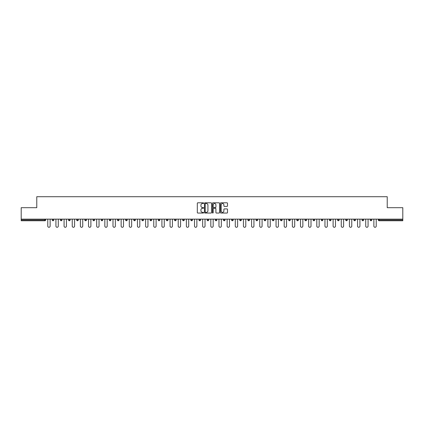 <?xml version="1.0" encoding="UTF-8"?>
<svg xmlns="http://www.w3.org/2000/svg" width="424" height="424" viewBox="0 0 424 424"><rect width="100%" height="100%" fill="white"/><g stroke="black" fill="none" stroke-linecap="round" stroke-linejoin="round"><path stroke-width="0.64" d="M203.637 203.154A0.36 0.36 0 0 0 203.282 202.794L197.828 202.794A0.514 0.514 0 0 0 197.319 203.308L197.319 212.541A0.514 0.514 0 0 0 197.828 213.055L203.282 213.055A0.36 0.36 0 0 0 203.637 212.694A0.36 0.36 0 0 0 203.282 212.334L202.577 212.334A1.643 1.643 0 0 1 200.934 210.696L200.934 209.922A1.643 1.643 0 0 1 202.577 208.285L203.282 208.285A0.36 0.36 0 0 0 203.637 207.924A0.36 0.36 0 0 0 203.282 207.564L202.577 207.564A1.643 1.643 0 0 1 200.934 205.921L200.934 205.152A1.643 1.643 0 0 1 202.577 203.515L203.282 203.515A0.36 0.36 0 0 0 203.637 203.154M226.994 206.409A0.514 0.514 0 0 0 227.502 205.9L227.502 203.308A0.514 0.514 0 0 0 226.994 202.794L220.936 202.794A0.514 0.514 0 0 0 220.427 203.308L220.427 212.541A0.514 0.514 0 0 0 220.936 213.055L226.994 213.055A0.514 0.514 0 0 0 227.502 212.541L227.502 209.414A0.514 0.514 0 0 0 226.994 208.899L224.402 208.899A0.514 0.514 0 0 0 223.888 209.414L223.888 210.961A1.373 1.373 0 0 1 222.515 212.334A1.373 1.373 0 0 1 221.143 210.961L221.143 204.882A1.373 1.373 0 0 1 222.515 203.515A1.373 1.373 0 0 1 223.888 204.882L223.888 205.9A0.514 0.514 0 0 0 224.402 206.409L226.994 206.409M21.2 219.134L21.2 207.691L36.771 207.691L36.771 196.715L387.229 196.715L387.229 207.691L402.8 207.691L402.8 219.134L21.2 219.134L21.2 219.971L44.875 219.971L44.875 219.134M211.549 203.308A0.514 0.514 0 0 0 211.041 202.794L204.983 202.794A0.514 0.514 0 0 0 204.474 203.308L204.474 212.541A0.514 0.514 0 0 0 204.983 213.055L211.041 213.055A0.514 0.514 0 0 0 211.549 212.541L211.549 203.308M212.959 202.794L219.017 202.794A0.514 0.514 0 0 1 219.526 203.308L219.526 212.541A0.514 0.514 0 0 1 219.017 213.055L216.426 213.055A0.514 0.514 0 0 1 215.911 212.541L215.911 208.793A0.514 0.514 0 0 0 215.397 208.285L213.68 208.285A0.514 0.514 0 0 0 213.166 208.793L213.166 212.694A0.36 0.36 0 0 1 212.806 213.055A0.36 0.36 0 0 1 212.451 212.694L212.451 203.308A0.514 0.514 0 0 1 212.959 202.794M45.66 219.134L45.66 219.971A0.784 0.784 0 0 1 44.875 220.756L21.2 220.756L21.2 219.971M402.8 219.134L402.8 220.756L379.125 220.756A0.784 0.784 0 0 1 378.341 219.971L378.341 219.134M52.242 219.971A0.784 0.784 0 0 0 53.026 220.756A0.784 0.784 0 0 0 53.811 219.971A0.784 0.784 0 0 1 53.026 220.756A0.784 0.784 0 0 0 53.811 219.971L53.811 219.134L53.811 219.971L52.242 219.971A0.784 0.784 0 0 0 53.026 220.756A0.784 0.784 0 0 1 52.242 219.971L52.242 219.134M44.875 220.756A0.784 0.784 0 0 0 45.66 219.971A0.784 0.784 0 0 1 44.875 220.756L44.875 219.971L45.66 219.971M60.394 219.134L60.394 219.971L60.394 219.134M61.962 219.134L61.962 219.971L61.962 219.134M68.545 219.971A0.784 0.784 0 0 0 69.329 220.756A0.784 0.784 0 0 0 70.114 219.971A0.784 0.784 0 0 1 69.329 220.756A0.784 0.784 0 0 0 70.114 219.971L70.114 219.134L70.114 219.971L68.545 219.971A0.784 0.784 0 0 0 69.329 220.756A0.784 0.784 0 0 1 68.545 219.971L68.545 219.134M76.702 219.134L76.702 219.971L76.702 219.134M78.265 219.134L78.265 219.971A0.784 0.784 0 0 1 77.486 220.756A0.784 0.784 0 0 1 76.702 219.971A0.784 0.784 0 0 0 77.486 220.756A0.784 0.784 0 0 0 78.265 219.971A0.784 0.784 0 0 1 77.486 220.756A0.784 0.784 0 0 1 76.702 219.971L78.265 219.971M84.853 219.971A0.784 0.784 0 0 0 85.637 220.756A0.784 0.784 0 0 0 86.422 219.971A0.784 0.784 0 0 1 85.637 220.756A0.784 0.784 0 0 0 86.422 219.971L86.422 219.134L86.422 219.971L84.853 219.971A0.784 0.784 0 0 0 85.637 220.756A0.784 0.784 0 0 1 84.853 219.971L84.853 219.134M94.573 219.134L94.573 219.971A0.784 0.784 0 0 1 93.789 220.756A0.784 0.784 0 0 1 93.004 219.971L93.004 219.134M101.94 220.756A0.784 0.784 0 0 0 102.725 219.971L102.725 219.134L102.725 219.971A0.784 0.784 0 0 1 101.94 220.756A0.784 0.784 0 0 1 101.156 219.971L101.156 219.134M110.876 219.134L110.876 219.971A0.784 0.784 0 0 1 110.092 220.756A0.784 0.784 0 0 1 109.307 219.971L109.307 219.134M119.033 219.134L119.033 219.971A0.784 0.784 0 0 1 118.248 220.756A0.784 0.784 0 0 1 117.464 219.971L117.464 219.134M126.4 220.756A0.784 0.784 0 0 0 127.184 219.971L127.184 219.134L127.184 219.971A0.784 0.784 0 0 1 126.4 220.756A0.784 0.784 0 0 1 125.615 219.971L125.615 219.134M135.335 219.134L135.335 219.971A0.784 0.784 0 0 1 134.551 220.756A0.784 0.784 0 0 1 133.767 219.971L133.767 219.134M141.918 219.134L141.918 219.971L141.918 219.134M143.487 219.134L143.487 219.971A0.784 0.784 0 0 1 142.703 220.756A0.784 0.784 0 0 1 141.918 219.971L143.487 219.971A0.784 0.784 0 0 1 142.703 220.756M151.638 219.134L151.638 219.971L150.075 219.971A0.784 0.784 0 0 0 150.854 220.756A0.784 0.784 0 0 1 150.075 219.971L150.075 219.134M159.795 219.134L159.795 219.971A0.784 0.784 0 0 1 159.011 220.756A0.784 0.784 0 0 1 158.226 219.971L158.226 219.134M167.946 219.134L167.946 219.971A0.784 0.784 0 0 1 167.162 220.756A0.784 0.784 0 0 1 166.378 219.971L166.378 219.134M174.529 219.134L174.529 219.971L174.529 219.134M176.098 219.134L176.098 219.971A0.784 0.784 0 0 1 175.313 220.756A0.784 0.784 0 0 1 174.529 219.971L176.098 219.971A0.784 0.784 0 0 1 175.313 220.756M183.465 220.756A0.784 0.784 0 0 0 184.249 219.971L184.249 219.134L184.249 219.971A0.784 0.784 0 0 1 183.465 220.756A0.784 0.784 0 0 1 182.68 219.971L182.68 219.134M192.401 219.134L192.401 219.971A0.784 0.784 0 0 1 191.616 220.756A0.784 0.784 0 0 1 190.837 219.971L190.837 219.134M200.557 219.134L200.557 219.971A0.784 0.784 0 0 1 199.773 220.756A0.784 0.784 0 0 1 198.989 219.971L198.989 219.134M207.14 219.134L207.14 219.971L207.14 219.134M208.709 219.134L208.709 219.971A0.784 0.784 0 0 1 207.924 220.756A0.784 0.784 0 0 1 207.14 219.971L208.709 219.971A0.784 0.784 0 0 1 207.924 220.756M215.291 219.134L215.291 219.971L215.291 219.134M216.86 219.134L216.86 219.971A0.784 0.784 0 0 1 216.076 220.756A0.784 0.784 0 0 1 215.291 219.971L216.86 219.971A0.784 0.784 0 0 1 216.076 220.756M223.443 219.134L223.443 219.971L223.443 219.134M225.012 219.134L225.012 219.971L225.012 219.134M231.599 219.134L231.599 219.971L231.599 219.134M233.163 219.134L233.163 219.971L233.163 219.134M241.32 219.134L241.32 219.971A0.784 0.784 0 0 1 240.535 220.756A0.784 0.784 0 0 1 239.751 219.971L239.751 219.134M249.471 219.134L249.471 219.971L247.902 219.971A0.784 0.784 0 0 0 248.687 220.756A0.784 0.784 0 0 1 247.902 219.971L247.902 219.134M257.622 219.134L257.622 219.971A0.784 0.784 0 0 1 256.838 220.756A0.784 0.784 0 0 1 256.054 219.971L256.054 219.134M264.205 219.134L264.205 219.971L264.205 219.134M265.774 219.134L265.774 219.971L265.774 219.134M273.925 219.134L273.925 219.971A0.784 0.784 0 0 1 273.146 220.756A0.784 0.784 0 0 1 272.362 219.971L272.362 219.134M282.082 219.134L282.082 219.971L280.513 219.971A0.784 0.784 0 0 0 281.298 220.756A0.784 0.784 0 0 1 280.513 219.971L280.513 219.134M290.233 219.134L290.233 219.971A0.784 0.784 0 0 1 289.449 220.756A0.784 0.784 0 0 1 288.664 219.971L288.664 219.134M298.385 219.134L298.385 219.971L296.816 219.971A0.784 0.784 0 0 0 297.6 220.756A0.784 0.784 0 0 1 296.816 219.971L296.816 219.134M306.536 219.134L306.536 219.971A0.784 0.784 0 0 1 305.752 220.756A0.784 0.784 0 0 1 304.967 219.971L304.967 219.134M314.693 219.134L314.693 219.971L313.124 219.971A0.784 0.784 0 0 0 313.908 220.756A0.784 0.784 0 0 1 313.124 219.971L313.124 219.134M322.844 219.134L322.844 219.971A0.784 0.784 0 0 1 322.06 220.756A0.784 0.784 0 0 1 321.275 219.971L321.275 219.134M330.996 219.134L330.996 219.971L329.427 219.971A0.784 0.784 0 0 0 330.211 220.756A0.784 0.784 0 0 1 329.427 219.971L329.427 219.134M339.147 219.134L339.147 219.971L337.578 219.971A0.784 0.784 0 0 0 338.363 220.756A0.784 0.784 0 0 1 337.578 219.971L337.578 219.134M347.298 219.134L347.298 219.971L345.735 219.971A0.784 0.784 0 0 0 346.514 220.756A0.784 0.784 0 0 1 345.735 219.971L345.735 219.134M355.455 219.134L355.455 219.971A0.784 0.784 0 0 1 354.671 220.756A0.784 0.784 0 0 1 353.886 219.971L353.886 219.134M363.606 219.134L363.606 219.971A0.784 0.784 0 0 1 362.822 220.756A0.784 0.784 0 0 1 362.038 219.971L362.038 219.134M371.758 219.134L371.758 219.971A0.784 0.784 0 0 1 370.974 220.756A0.784 0.784 0 0 1 370.189 219.971L370.189 219.134M61.178 220.756A0.784 0.784 0 0 1 60.394 219.971L61.962 219.971A0.784 0.784 0 0 1 61.178 220.756A0.784 0.784 0 0 0 61.962 219.971A0.784 0.784 0 0 1 61.178 220.756M150.854 220.756A0.784 0.784 0 0 0 151.638 219.971A0.784 0.784 0 0 1 150.854 220.756A0.784 0.784 0 0 1 150.075 219.971M224.227 220.756A0.784 0.784 0 0 1 223.443 219.971A0.784 0.784 0 0 0 224.227 220.756A0.784 0.784 0 0 0 225.012 219.971A0.784 0.784 0 0 1 224.227 220.756A0.784 0.784 0 0 1 223.443 219.971L225.012 219.971M232.384 220.756A0.784 0.784 0 0 1 231.599 219.971A0.784 0.784 0 0 0 232.384 220.756A0.784 0.784 0 0 0 233.163 219.971A0.784 0.784 0 0 1 232.384 220.756A0.784 0.784 0 0 1 231.599 219.971L233.163 219.971A0.784 0.784 0 0 1 232.384 220.756M249.471 219.971A0.784 0.784 0 0 1 248.687 220.756A0.784 0.784 0 0 0 249.471 219.971A0.784 0.784 0 0 1 248.687 220.756A0.784 0.784 0 0 1 247.902 219.971M264.989 220.756A0.784 0.784 0 0 1 264.205 219.971A0.784 0.784 0 0 0 264.989 220.756A0.784 0.784 0 0 0 265.774 219.971A0.784 0.784 0 0 1 264.989 220.756A0.784 0.784 0 0 1 264.205 219.971L265.774 219.971M281.298 220.756A0.784 0.784 0 0 0 282.082 219.971A0.784 0.784 0 0 1 281.298 220.756A0.784 0.784 0 0 1 280.513 219.971M298.385 219.971A0.784 0.784 0 0 1 297.6 220.756A0.784 0.784 0 0 0 298.385 219.971A0.784 0.784 0 0 1 297.6 220.756A0.784 0.784 0 0 1 296.816 219.971M313.908 220.756A0.784 0.784 0 0 0 314.693 219.971A0.784 0.784 0 0 1 313.908 220.756A0.784 0.784 0 0 1 313.124 219.971M322.06 220.756A0.784 0.784 0 0 0 322.844 219.971A0.784 0.784 0 0 1 322.06 220.756M330.211 220.756A0.784 0.784 0 0 0 330.996 219.971A0.784 0.784 0 0 1 330.211 220.756A0.784 0.784 0 0 1 329.427 219.971M338.363 220.756A0.784 0.784 0 0 0 339.147 219.971A0.784 0.784 0 0 1 338.363 220.756A0.784 0.784 0 0 1 337.578 219.971M346.514 220.756A0.784 0.784 0 0 0 347.298 219.971A0.784 0.784 0 0 1 346.514 220.756A0.784 0.784 0 0 1 345.735 219.971M370.974 220.756A0.784 0.784 0 0 0 371.758 219.971A0.784 0.784 0 0 1 370.974 220.756M379.125 219.134L379.125 220.756A0.784 0.784 0 0 1 378.341 219.971L402.8 219.971M205.55 203.515A0.36 0.36 0 0 0 205.19 203.87L205.19 211.979A0.36 0.36 0 0 0 205.55 212.334L206.292 212.334A1.643 1.643 0 0 0 207.935 210.696L207.935 205.152A1.643 1.643 0 0 0 206.292 203.515L205.55 203.515M215.911 204.909A1.373 1.373 0 0 0 214.539 203.536A1.373 1.373 0 0 0 213.166 204.909L213.166 207.05A0.514 0.514 0 0 0 213.68 207.564L215.397 207.564A0.514 0.514 0 0 0 215.911 207.05L215.911 204.909M47.774 226.109L47.774 219.134L47.774 226.109A1.177 1.177 0 0 0 48.951 227.285A1.177 1.177 0 0 0 50.127 226.109L50.127 219.134M55.926 226.109L55.926 219.134L55.926 226.109A1.177 1.177 0 0 0 57.102 227.285A1.177 1.177 0 0 0 58.279 226.109L58.279 219.134M64.077 226.109L64.077 219.134L64.077 226.109A1.177 1.177 0 0 0 65.254 227.285A1.177 1.177 0 0 0 66.43 226.109L66.43 219.134M72.234 226.109L72.234 219.134L72.234 226.109A1.177 1.177 0 0 0 73.405 227.285A1.177 1.177 0 0 0 74.582 226.109L74.582 219.134M80.385 226.109L80.385 219.134L80.385 226.109A1.177 1.177 0 0 0 81.562 227.285A1.177 1.177 0 0 0 82.738 226.109L82.738 219.134M88.537 226.109L88.537 219.134L88.537 226.109A1.177 1.177 0 0 0 89.713 227.285A1.177 1.177 0 0 0 90.89 226.109L90.89 219.134M96.688 226.109L96.688 219.134L96.688 226.109A1.177 1.177 0 0 0 97.865 227.285A1.177 1.177 0 0 0 99.041 226.109L99.041 219.134M104.839 226.109L104.839 219.134L104.839 226.109A1.177 1.177 0 0 0 106.016 227.285A1.177 1.177 0 0 0 107.193 226.109L107.193 219.134M112.996 226.109L112.996 219.134L112.996 226.109A1.177 1.177 0 0 0 114.167 227.285A1.177 1.177 0 0 0 115.344 226.109L115.344 219.134M121.147 226.109L121.147 219.134L121.147 226.109A1.177 1.177 0 0 0 122.324 227.285A1.177 1.177 0 0 0 123.501 226.109L123.501 219.134M129.299 226.109L129.299 219.134L129.299 226.109A1.177 1.177 0 0 0 130.475 227.285A1.177 1.177 0 0 0 131.652 226.109L131.652 219.134M137.45 226.109L137.45 219.134L137.45 226.109A1.177 1.177 0 0 0 138.627 227.285A1.177 1.177 0 0 0 139.803 226.109L139.803 219.134M145.602 226.109L145.602 219.134L145.602 226.109A1.177 1.177 0 0 0 146.778 227.285A1.177 1.177 0 0 0 147.955 226.109L147.955 219.134M153.758 226.109L153.758 219.134L153.758 226.109A1.177 1.177 0 0 0 154.935 227.285A1.177 1.177 0 0 0 156.106 226.109L156.106 219.134M161.91 226.109L161.91 219.134L161.91 226.109A1.177 1.177 0 0 0 163.086 227.285A1.177 1.177 0 0 0 164.263 226.109L164.263 219.134M170.061 226.109L170.061 219.134L170.061 226.109A1.177 1.177 0 0 0 171.238 227.285A1.177 1.177 0 0 0 172.414 226.109L172.414 219.134M178.213 226.109L178.213 219.134L178.213 226.109A1.177 1.177 0 0 0 179.389 227.285A1.177 1.177 0 0 0 180.566 226.109L180.566 219.134M186.369 226.109L186.369 219.134L186.369 226.109A1.177 1.177 0 0 0 187.541 227.285A1.177 1.177 0 0 0 188.717 226.109L188.717 219.134M194.521 226.109L194.521 219.134L194.521 226.109A1.177 1.177 0 0 0 195.697 227.285A1.177 1.177 0 0 0 196.869 226.109L196.869 219.134M202.672 226.109L202.672 219.134L202.672 226.109A1.177 1.177 0 0 0 203.849 227.285A1.177 1.177 0 0 0 205.025 226.109L205.025 219.134M210.823 226.109L210.823 219.134L210.823 226.109A1.177 1.177 0 0 0 212 227.285A1.177 1.177 0 0 0 213.177 226.109L213.177 219.134M218.975 226.109L218.975 219.134L218.975 226.109A1.177 1.177 0 0 0 220.151 227.285A1.177 1.177 0 0 0 221.328 226.109L221.328 219.134M227.132 226.109L227.132 219.134L227.132 226.109A1.177 1.177 0 0 0 228.303 227.285A1.177 1.177 0 0 0 229.479 226.109L229.479 219.134M235.283 226.109L235.283 219.134L235.283 226.109A1.177 1.177 0 0 0 236.459 227.285A1.177 1.177 0 0 0 237.631 226.109L237.631 219.134M243.434 226.109L243.434 219.134L243.434 226.109A1.177 1.177 0 0 0 244.611 227.285A1.177 1.177 0 0 0 245.788 226.109L245.788 219.134M251.586 226.109L251.586 219.134L251.586 226.109A1.177 1.177 0 0 0 252.762 227.285A1.177 1.177 0 0 0 253.939 226.109L253.939 219.134M259.737 226.109L259.737 219.134L259.737 226.109A1.177 1.177 0 0 0 260.914 227.285A1.177 1.177 0 0 0 262.09 226.109L262.09 219.134M267.894 226.109L267.894 219.134L267.894 226.109A1.177 1.177 0 0 0 269.065 227.285A1.177 1.177 0 0 0 270.242 226.109L270.242 219.134M276.045 226.109L276.045 219.134L276.045 226.109A1.177 1.177 0 0 0 277.222 227.285A1.177 1.177 0 0 0 278.398 226.109L278.398 219.134M284.197 226.109L284.197 219.134L284.197 226.109A1.177 1.177 0 0 0 285.373 227.285A1.177 1.177 0 0 0 286.55 226.109L286.55 219.134M292.348 226.109L292.348 219.134L292.348 226.109A1.177 1.177 0 0 0 293.525 227.285A1.177 1.177 0 0 0 294.701 226.109L294.701 219.134M300.499 226.109L300.499 219.134L300.499 226.109A1.177 1.177 0 0 0 301.676 227.285A1.177 1.177 0 0 0 302.853 226.109L302.853 219.134M308.656 226.109L308.656 219.134L308.656 226.109A1.177 1.177 0 0 0 309.833 227.285A1.177 1.177 0 0 0 311.004 226.109L311.004 219.134M316.808 226.109L316.808 219.134L316.808 226.109A1.177 1.177 0 0 0 317.984 227.285A1.177 1.177 0 0 0 319.161 226.109L319.161 219.134M324.959 226.109L324.959 219.134L324.959 226.109A1.177 1.177 0 0 0 326.136 227.285A1.177 1.177 0 0 0 327.312 226.109L327.312 219.134M333.11 226.109L333.11 219.134L333.11 226.109A1.177 1.177 0 0 0 334.287 227.285A1.177 1.177 0 0 0 335.464 226.109L335.464 219.134M341.262 226.109L341.262 219.134L341.262 226.109A1.177 1.177 0 0 0 342.438 227.285A1.177 1.177 0 0 0 343.615 226.109L343.615 219.134M349.418 226.109L349.418 219.134L349.418 226.109A1.177 1.177 0 0 0 350.595 227.285A1.177 1.177 0 0 0 351.766 226.109L351.766 219.134M357.57 226.109L357.57 219.134L357.57 226.109A1.177 1.177 0 0 0 358.746 227.285A1.177 1.177 0 0 0 359.923 226.109L359.923 219.134M365.721 226.109L365.721 219.134L365.721 226.109A1.177 1.177 0 0 0 366.898 227.285A1.177 1.177 0 0 0 368.074 226.109L368.074 219.134M373.873 226.109L373.873 219.134L373.873 226.109A1.177 1.177 0 0 0 375.049 227.285A1.177 1.177 0 0 0 376.226 226.109L376.226 219.134M93.789 220.756A0.784 0.784 0 0 0 94.573 219.971L93.004 219.971M102.725 219.971L101.156 219.971M110.092 220.756A0.784 0.784 0 0 0 110.876 219.971L109.307 219.971M118.248 220.756A0.784 0.784 0 0 0 119.033 219.971L117.464 219.971M127.184 219.971L125.615 219.971M134.551 220.756A0.784 0.784 0 0 0 135.335 219.971L133.767 219.971M159.011 220.756A0.784 0.784 0 0 0 159.795 219.971L158.226 219.971M167.162 220.756A0.784 0.784 0 0 0 167.946 219.971L166.378 219.971M184.249 219.971L182.68 219.971M191.616 220.756A0.784 0.784 0 0 0 192.401 219.971L190.837 219.971M199.773 220.756A0.784 0.784 0 0 0 200.557 219.971L198.989 219.971M240.535 220.756A0.784 0.784 0 0 0 241.32 219.971L239.751 219.971M256.838 220.756A0.784 0.784 0 0 0 257.622 219.971L256.054 219.971M273.146 220.756A0.784 0.784 0 0 0 273.925 219.971L272.362 219.971M289.449 220.756A0.784 0.784 0 0 0 290.233 219.971L288.664 219.971M305.752 220.756A0.784 0.784 0 0 0 306.536 219.971L304.967 219.971M322.844 219.971L321.275 219.971M354.671 220.756A0.784 0.784 0 0 0 355.455 219.971L353.886 219.971M362.822 220.756A0.784 0.784 0 0 0 363.606 219.971L362.038 219.971M371.758 219.971L370.189 219.971M379.125 220.756A0.784 0.784 0 0 1 378.341 219.971"/></g></svg>
